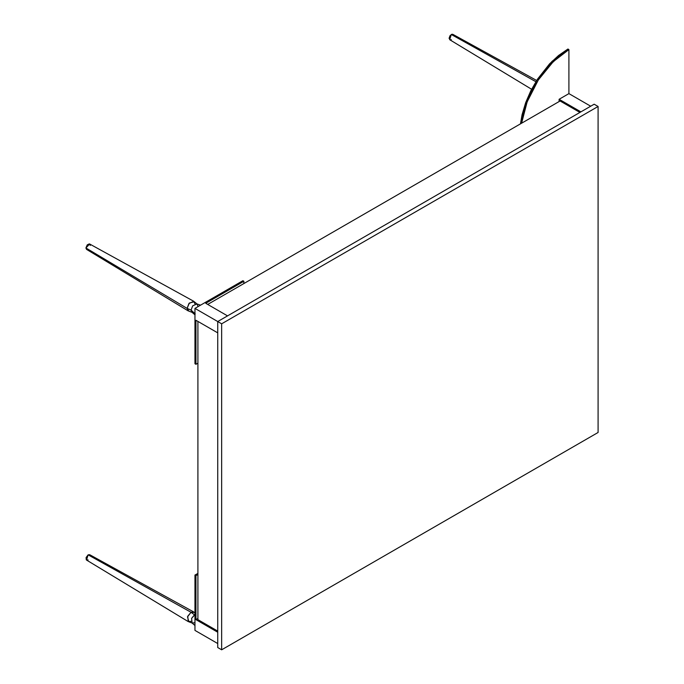 <?xml version="1.0" encoding="UTF-8"?>
<svg xmlns="http://www.w3.org/2000/svg" width="684" height="684" viewBox="0 0 684 684"><rect width="100%" height="100%" fill="white"/><g stroke="black" fill="none" stroke-linecap="round" stroke-linejoin="round"><path stroke-width="1.03" d="M88.108 559.922L86.287 559.845L86.081 557.588L88.108 554.844L89.937 554.921M450.055 39.843L449.08 38.295L450.055 35.628L452.115 34.2L453.432 35.286M451.278 39.561L450.85 39.766M188.237 621.594L86.543 560.059L88.108 554.844L191.041 612.283L187.749 616.241L188.237 621.594L191.041 621.337M88.108 554.844L89.647 554.681L193.777 611.992L191.041 612.283L88.108 554.844M531.588 89.253L449.704 39.706L451.278 34.491L535.888 81.704L451.278 34.491L452.808 34.328L536.658 80.473M194.957 613.12L194.316 612.436L191.041 612.283L194.504 614.848L194.957 615.104L194.504 614.848L194.957 614.617L191.614 618.345L192.076 623.013L188.887 621.833L187.51 616.865L191.041 612.283L194.504 614.848L191.614 618.345L192.076 623.013L194.504 622.773M598.09 432.476L598.09 106.473L221.659 323.806L221.659 649.8L598.09 432.476L598.09 106.473L594.165 104.207L598.09 106.473L221.659 323.806L217.734 321.54L594.165 104.207L217.734 321.54L221.659 323.806L221.659 649.8L598.09 432.476M197.907 573.44L194.957 575.039L194.957 630.391L217.734 643.541L194.957 630.391L194.957 575.039L197.907 573.44M197.907 574.509L195.94 575.603L194.957 575.039L195.94 575.603L195.94 619.636L197.907 618.498L195.94 619.636L217.734 632.221L195.94 619.636L195.94 575.603L197.907 574.509M567.925 49.017L558.58 55.481L549.585 63.826L537.513 79.147L530.87 90.656L525.654 102.694L522.054 114.792L520.481 123.855L525.765 102.386L536.914 80.079L552.039 61.329L567.925 49.017L568.908 49.59L553.262 61.654L538.308 79.994L527.133 101.907L521.61 123.205L523.038 115.357L526.629 103.258L531.853 91.22L538.496 79.712L550.56 64.39L559.555 56.054L568.908 49.59L567.925 49.017M559.11 101.557L559.11 99.283L568.908 93.623L568.908 49.59L568.908 93.623L590.702 106.208L568.908 93.623L559.11 99.283L580.904 111.868L559.11 99.283L559.11 101.557M560.093 100.984L207.714 304.431L560.093 100.984L579.921 112.433L560.093 100.984M217.734 647.534L221.659 649.8L217.734 647.534L217.734 321.54L217.734 647.534M197.907 619.644L217.734 631.093L197.907 619.644L197.907 321.412L197.907 619.644M227.541 315.88L205.747 303.294L227.541 315.88M195.94 320.274L217.734 332.86L195.94 320.274L195.94 364.307L197.907 363.127L195.94 364.307L194.957 363.743L194.957 308.39L242.897 280.714L243.88 281.278L205.747 303.294L243.88 281.278L242.897 280.714L194.957 308.39L217.734 321.54L194.957 308.39L194.957 363.743L195.94 364.307L195.94 320.274M243.837 283.569L243.88 281.278L243.837 283.569M86.894 249.515L85.91 247.967L87.27 244.838L89.33 243.889L90.305 245.428M194.957 303.858L193.777 301.302L188.904 303.559L187.117 308.39L85.91 247.967L89.647 244L193.777 301.302M194.957 314.837L192.076 312.332L188.887 311.152L187.117 308.39L191.075 310.108L192.076 312.332L191.075 310.108L192.657 305.859L196.932 303.927L192.657 305.859L191.075 310.108L195.222 313.896L191.075 310.108L187.117 308.39L188.237 310.912L86.543 249.378L85.91 247.967L187.117 308.39L189.331 303.038L194.316 301.747L196.932 303.927L200.54 305.167M197.933 306.141L196.932 303.927M192.076 623.013L194.957 625.518"/></g></svg>
